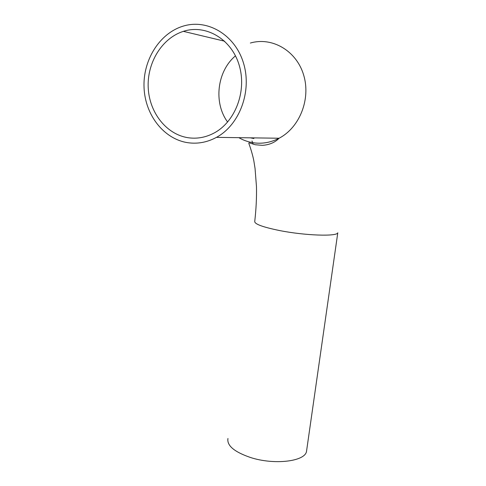 <?xml version="1.0" encoding="UTF-8"?>
<svg xmlns="http://www.w3.org/2000/svg" width="486" height="486" viewBox="0 0 486 486"><rect width="100%" height="100%" fill="white"/><g stroke="black" fill="none" stroke-linecap="round" stroke-linejoin="round"><path stroke-width="0.73" d="M188.07 137.72C166.467 134.44 149.402 112.764 148.218 87.857C146.894 62.98 161.85 38.151 183.374 31.353C205.791 24.002 231.391 38.941 239.13 65.027C247.107 91.01 235.309 121.84 214.059 133.043C205.669 137.471 197.006 139.026 188.07 137.72M227.952 438.493C226.762 445.553 234.222 451.871 250.339 457.448C274.043 465.254 305.001 461.53 306.508 451.415L306.721 449.921M187.547 142.659C163.861 138.996 145.247 115.158 144.056 87.875C142.708 60.622 159.226 33.461 182.93 26.208C207.328 18.444 235.09 34.767 243.516 63.162C252.198 91.447 239.47 124.975 216.464 137.356C207.139 142.374 197.498 144.142 187.547 142.659M235.485 55.841C216.92 71.302 213.421 103.008 227.636 122.041M250.32 137.83L253.88 138.534M238.845 137.672C243.389 140.29 248.231 141.991 253.364 142.775C262.209 144.044 270.787 142.532 279.098 138.237C274.93 142.507 269.347 144.877 262.349 145.344L255.272 144.737L249.348 142.872L248.844 142.975L248.935 143.759C249.871 145.994 253.121 155.939 254.032 162.051L255.053 168.466L256.48 186.727C256.699 197.784 256.128 209.284 254.767 221.221C254.087 223.918 262.404 227.035 279.717 230.577C305.172 235.631 337.187 236.676 337.788 232.776L306.508 451.415M216.464 137.356L279.098 138.237C299.583 127.63 311.034 99.077 303.629 74.959C296.448 50.751 272.124 36.62 250.375 43.041M253.157 144.19L251.997 140.995M183.374 31.353L224.66 41.219"/></g></svg>
